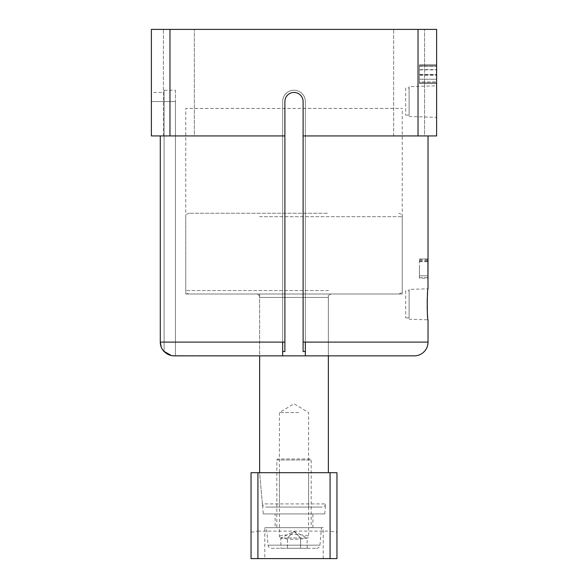 <?xml version="1.0" encoding="UTF-8"?>
<svg xmlns="http://www.w3.org/2000/svg" width="588" height="588" viewBox="0 0 588 588"><rect width="100%" height="100%" fill="white"/><g stroke="black" fill="none" stroke-linecap="round" stroke-linejoin="round"><path stroke-width="0.44" stroke-dasharray="2.94 2.21" d="M331.801 294A3.44 3.44 0 0 0 328.361 297.44L328.361 355.858L259.639 355.858L259.639 297.44L328.361 297.44L259.639 297.44A3.44 3.44 0 0 0 256.199 294L331.801 294L256.199 294M185.757 294L402.243 294L185.757 294L185.757 108.435L402.243 108.435L185.757 108.435M402.243 294L402.243 108.435M171.431 355.564L282.659 355.858L282.659 101.562A11.341 11.341 0 0 1 294 90.221A11.341 11.341 0 0 0 282.659 101.562A11.341 11.341 0 0 1 294 90.221A11.341 11.341 0 0 0 282.659 101.562L282.659 351.418L284.893 351.602L284.893 342.106L160.289 342.106M175.444 90.221L175.444 101.562L175.444 90.221L164.103 90.221L164.103 351.602M282.659 342.106L282.659 101.562L282.659 355.858L305.341 355.858L305.341 101.562A11.341 11.341 0 0 0 294 90.221A11.341 11.341 0 0 1 305.341 101.562A11.341 11.341 0 0 0 294 90.221A11.341 11.341 0 0 1 305.341 101.562L305.341 355.858L328.361 355.858L328.361 294L259.639 294L328.361 294M409.116 86.642L409.116 116.483L409.116 86.642L436.612 85.782L436.612 117.343L436.612 85.782M409.116 116.483L436.612 117.343M405.683 87.987L405.683 115.138L405.683 87.987L409.116 87.987L409.116 115.138L409.116 87.987M405.683 115.138L409.116 115.138M405.683 290.737L405.683 317.88L405.683 290.737L409.116 290.737L409.116 317.88L409.116 290.737M405.683 317.88L409.116 317.88M409.116 289.384L409.116 319.233L409.116 289.384L428.02 288.796L427.572 293.353M427.395 295.764L427.233 298.8M427.255 310.295L428.02 319.821L409.116 319.233M259.639 294L259.639 355.858L328.361 355.858M428.02 342.106L303.107 342.106L303.107 351.602L305.341 351.418L305.341 101.562L305.341 342.106M163.42 135.931L163.42 29.4L194.349 29.4L163.42 29.4L194.349 29.4L163.42 29.4L163.42 135.931L194.349 135.931L194.349 29.4L194.349 135.931L163.42 135.931M393.651 135.931L393.651 29.4L424.58 29.4L393.651 29.4L424.58 29.4L393.651 29.4L393.651 135.931L424.58 135.931L424.58 29.4L424.58 135.931L393.651 135.931M303.107 342.106L303.107 135.931L436.612 135.931L436.612 29.4L151.388 29.4L151.388 135.931L284.893 135.931L160.289 135.931L284.893 135.931L284.893 342.106M436.612 69.605L436.612 83.547L436.612 69.605L419.428 69.605L419.428 64.798L436.612 64.798L419.428 64.798L419.428 65.577L436.612 65.577L436.612 74.433L436.612 65.577L419.428 65.577L419.428 66.444L436.612 66.444L419.428 66.429L419.428 81.901L436.612 81.901L436.612 75.213L436.612 82.768L436.612 81.901L419.428 81.901L419.428 82.768L436.612 82.768L419.428 82.768L419.428 83.547L436.612 83.547L419.428 83.547L419.428 79.248L436.612 79.248M419.428 278.175L419.428 258.904L419.428 278.175L428.02 278.175L428.02 265.938M161.281 347.229L162.486 349.551M164.103 92.456L164.103 101.562L164.103 92.456L151.388 92.456L151.388 135.931M169.969 135.931L169.969 29.4M284.893 135.931L284.893 101.562A9.107 9.107 0 0 1 294 92.456A9.107 9.107 0 0 1 303.107 101.562A9.107 9.107 0 0 0 294 92.456A9.107 9.107 0 0 0 284.893 101.562A9.107 9.107 0 0 1 294 92.456A9.107 9.107 0 0 1 303.107 101.562L303.107 135.931M418.031 135.931L418.031 29.4M175.444 355.858L175.444 101.562L151.388 101.562L175.444 101.562L175.444 355.858L174.261 355.858M284.893 101.562L284.893 351.602L284.893 101.562M303.107 101.562L303.107 351.602L303.107 101.562M164.103 90.221L164.103 351.418M419.428 261.006L427.954 261.006M419.428 261.711L427.924 261.711M427.829 259.683L419.428 259.683L419.428 258.904L419.428 259.683L427.807 259.683M419.428 260.888L427.888 260.888M419.428 277.632L428.005 277.632M419.428 260.69L427.954 260.69M419.428 258.904L427.895 258.904L419.428 258.904M419.428 275.765L419.428 266.717L419.428 275.765L428.013 275.765L428.013 274.265M427.968 266.717L428.013 275.765M419.428 275.816L428.013 275.816M419.428 79.248L419.428 74.955L436.612 74.955M419.428 74.955L419.428 69.605M419.428 75.213L419.428 82.768L419.428 75.213L436.612 75.213L419.428 75.213M419.428 66.429L419.428 74.433L419.428 66.429M419.428 65.577L436.612 65.577L419.428 65.577M419.428 74.433L436.612 74.433L419.428 74.433M419.428 69.847L436.612 69.847M419.428 79.204L436.612 79.204M419.428 82.768L436.612 82.768L419.428 82.768M308.604 472.693L279.396 472.693L308.604 472.693L308.604 536.895C309.435 538.057 304.569 538.88 294 539.358C283.431 538.88 278.565 538.057 279.396 536.895C278.565 535.734 283.431 534.911 294 534.441C304.569 534.911 309.435 535.734 308.604 536.895M279.396 472.693L279.396 536.895M275.103 527.671L312.897 527.671L275.103 527.671L275.103 513.927L312.897 513.927L275.103 513.927M312.897 527.671L312.897 513.927M263.248 513.927L324.752 513.927L263.248 513.927L259.639 472.693L328.361 472.693L259.639 472.693L328.361 472.693L259.639 472.693L262.366 503.916L325.634 503.916L262.366 503.916C262.704 505.842 263.843 506.893 265.791 507.054L322.209 507.054L265.791 507.054M324.752 513.927L325.634 503.916C325.296 505.842 324.157 506.893 322.209 507.054M264.791 558.6L323.209 558.6L264.791 558.6L264.791 527.671L323.209 527.671L264.791 527.671M323.209 558.6L323.209 527.671M251.047 532.265L257.919 531.111L257.919 472.693L251.047 472.693L251.047 558.6L336.953 558.6L336.953 472.693L330.081 472.693L330.081 531.111L336.953 532.265M257.919 531.111L330.081 531.111M330.081 472.693L257.919 472.693M327.42 213.246L189.189 213.246L327.42 213.246M260.58 294L398.811 294L260.58 294M298.66 507.054L279.396 507.054L298.66 507.054M298.66 412.555L279.396 412.555L298.66 412.555M310.148 458.949L277.852 458.949L310.148 458.949L311.184 459.978L276.816 459.978L276.816 527.671L311.184 527.671L276.816 527.671M277.852 458.949L276.816 459.978L311.184 459.978L311.184 527.671M271.465 548.288L316.535 548.288L271.465 548.288A3.44 3.44 0 0 1 268.04 545.157L266.511 527.671L321.489 527.671L266.511 527.671M316.535 548.288A3.44 3.44 0 0 0 319.96 545.157L321.489 527.671M307.134 548.288L307.134 537.983L287.436 537.983L307.134 537.983L294 531.412L280.866 537.983L287.436 537.983L287.436 548.288L280.866 548.288L307.134 548.288L287.436 548.288L287.436 537.983L280.866 537.983L280.866 548.288M300.564 537.983L300.564 548.288L300.564 537.983L294 531.412L287.436 537.983L294 531.412L300.564 537.983M259.484 216.685L402.243 216.685L259.484 216.685M328.516 290.56L185.757 290.56L328.516 290.56M268.04 545.157L319.96 545.157L268.04 545.157M398.811 294C403.596 292.251 401.604 291.464 402.243 290.56L402.243 216.685C401.582 215.583 403.419 214.789 398.811 213.246M308.604 507.054L308.604 412.555L294 403.78L279.396 412.555L279.396 507.054M189.189 213.246C184.507 214.863 186.418 215.649 185.757 216.685L185.757 290.56C185.955 292.648 187.102 293.794 189.189 294"/><path stroke-width="0.88" d="M427.572 293.353L427.395 295.764M427.233 298.8L427.255 310.295M428.02 342.106A13.744 13.744 0 0 1 414.275 355.858L305.341 355.858L305.341 351.418L303.107 351.602L303.107 342.106L428.02 342.106L428.02 319.821C427.042 320.761 427.042 287.855 428.02 288.796L427.91 259.683M328.361 472.693L328.361 355.858L414.275 355.858M436.612 135.931L436.612 29.4L418.031 29.4L418.031 135.931L436.612 135.931M151.388 92.456L151.388 135.931L284.893 135.931L284.893 101.562A9.107 9.107 0 0 1 294 92.456A9.107 9.107 0 0 1 303.107 101.562L303.107 342.106M427.99 265.938L428.013 259.683M284.893 342.106L284.893 351.602L282.659 351.418L282.659 355.858L174.261 355.858C170.277 355.799 166.889 354.314 164.103 351.418L164.103 351.602C161.619 348.934 160.348 345.766 160.289 342.106L160.289 135.931L160.289 342.106L284.893 342.106L284.893 135.931M160.289 342.128L161.281 347.229M162.486 349.551L164.103 351.418M164.118 351.426L171.431 355.564M303.107 135.931L418.031 135.931M169.969 135.931L169.969 29.4L418.031 29.4M169.969 29.4L151.388 29.4L151.388 135.931M282.659 342.106L282.659 355.858L305.341 355.858L305.341 342.106M174.261 355.858L175.444 355.858M428.013 274.265L427.99 266.717M330.081 472.693L336.953 472.693L336.953 558.6L330.081 558.6L330.081 472.693L257.919 472.693L257.919 558.6L251.047 558.6L251.047 472.693L257.919 472.693M330.081 558.6L257.919 558.6M428.02 265.938L428.02 135.931M428.02 270.553L428.02 266.717M259.639 472.693L259.639 355.858"/></g></svg>
